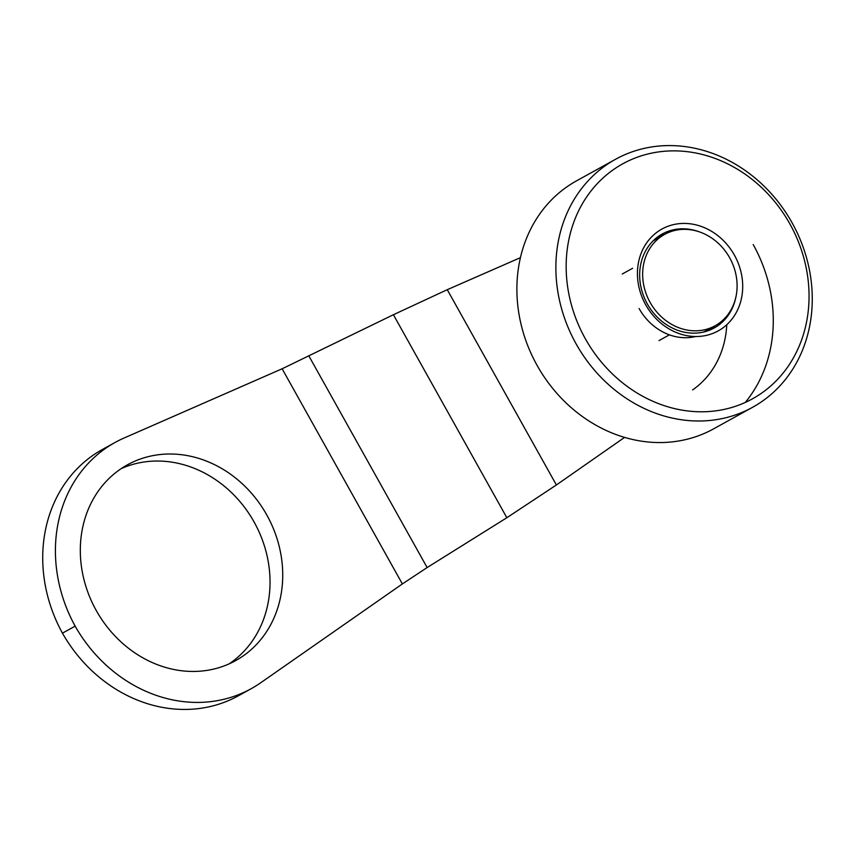 <?xml version="1.0" encoding="UTF-8"?>
<svg xmlns="http://www.w3.org/2000/svg" width="855" height="855" viewBox="0 0 855 855"><rect width="100%" height="100%" fill="white"/><g stroke="black" fill="none" stroke-linecap="round" stroke-linejoin="round"><path stroke-width="1.28" d="M96.273 610.534A111.855 97.737 -118.9 0 1 127.395 464.842A111.855 97.737 -118.9 0 1 266.771 514.924A111.855 97.737 -118.9 0 1 235.649 660.616A111.855 97.737 -118.9 0 1 96.273 610.534M229.151 663.854A111.855 97.737 61.1 0 0 254.074 521.945A111.855 97.737 61.1 0 0 121.207 468.626M520.417 257.654L447.261 289.695L393.407 314.726L282.129 368.783L123.996 438.059A141.684 123.793 61.1 0 0 115.051 442.473A141.684 123.793 61.1 0 0 75.144 626.138L62.447 633.16A141.684 123.793 -118.9 0 1 102.365 449.495L115.051 442.473M692.614 389.933A96.936 84.698 61.1 0 0 726.771 324.729M75.144 626.138A141.684 123.793 61.1 0 0 251.178 688.702A141.684 123.793 61.1 0 0 260.754 682.739L402.374 583.933L427.137 567.56L506.855 517.724L556.391 484.967L624.599 437.386M251.178 688.702L238.492 695.724A141.684 123.793 -118.9 0 1 62.447 633.16M703.141 332.146A52.198 45.614 61.1 0 0 706.818 330.351L715.133 325.755A52.198 45.614 61.1 0 0 729.657 257.772A52.198 45.614 61.1 0 0 664.624 234.398A52.198 45.614 61.1 0 0 650.089 302.381A52.198 45.614 61.1 0 0 715.133 325.755M664.624 234.398L656.298 238.994A52.198 45.614 61.1 0 0 652.835 241.153M699.059 231.758A53.694 46.918 61.1 0 0 662.251 233.992A53.694 46.918 61.1 0 0 647.321 303.92A53.694 46.918 61.1 0 0 714.214 327.967A53.694 46.918 61.1 0 0 735.674 298M664.346 234.548A53.694 46.907 61.1 0 0 658.264 236.514M734.402 255.111A58.172 50.83 61.1 0 0 661.685 229.183A58.172 50.83 61.1 0 0 645.728 304.829A58.172 50.83 61.1 0 0 718.446 330.757A58.172 50.83 61.1 0 0 734.402 255.111M789.902 223.967A134.224 117.285 61.1 0 0 622.119 164.171A134.224 117.285 61.1 0 0 585.312 338.698A134.224 117.285 61.1 0 0 753.084 398.494A134.224 117.285 61.1 0 0 789.902 223.967M792.051 222.738A141.684 123.793 61.1 0 0 615.514 159.297A141.684 123.793 61.1 0 0 576.088 343.838A141.684 123.793 61.1 0 0 752.624 407.279A141.684 123.793 61.1 0 0 792.051 222.738M615.514 159.297L576.527 180.854A141.684 123.793 61.1 0 0 537.1 365.395A141.684 123.793 61.1 0 0 713.636 428.836L752.624 407.279M745.282 402.449A141.684 123.793 61.1 0 0 753.212 244.562M639.113 308.548A53.694 46.907 61.1 0 0 695.724 336.517M709.96 330.009A53.694 46.907 61.1 0 0 714.855 325.905M556.391 484.967L447.261 289.695M506.855 517.724L393.407 314.726M427.137 567.56L309.05 356.268M402.374 583.933L282.129 368.783M622.237 274.017L632.615 268.278M659.045 340.579L669.412 334.839"/></g></svg>
